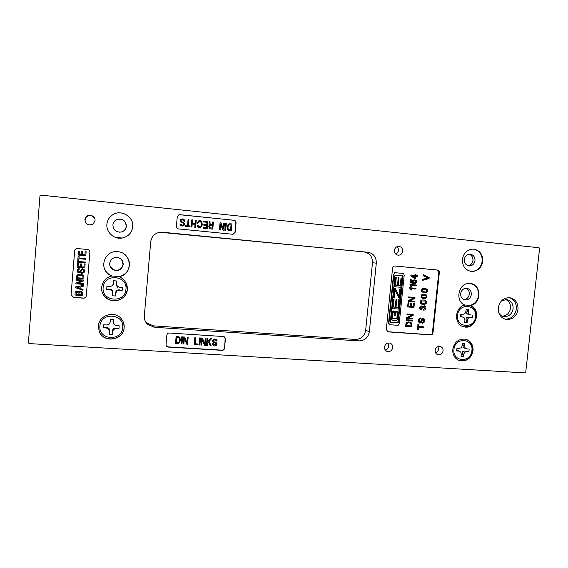 <?xml version="1.0" encoding="UTF-8"?>
<svg xmlns="http://www.w3.org/2000/svg" width="568" height="568" viewBox="0 0 568 568"><rect width="100%" height="100%" fill="white"/><g stroke="black" fill="none" stroke-linecap="round" stroke-linejoin="round"><path stroke-width="0.85" d="M466.008 319.827L467.13 322.723L467.4 320.174L466.008 319.827L466.221 317.533L468.351 318.279L470.226 317.611L472.555 317.789L469.012 317.1L466.221 317.533M467.4 320.174L468.351 318.279M461.926 315.368L462.231 314.303M457.602 315.268C458.553 302.574 477.397 304.157 475.572 316.674C474.67 329.248 455.848 327.885 457.602 315.268M460.648 314.147L462.991 314.331L460.648 314.147L460.357 316.837L461.592 316.525L464.411 317.974L464.943 319.99L464.667 322.539L467.13 322.723M468.565 309.411L466.882 311.726L466.619 313.799L470.517 314.928L468.82 313.976L468.288 311.96L468.565 309.411L466.101 309.212L465.824 311.761L464.873 313.664L462.991 314.331M466.619 313.799L468.82 313.976M469.253 314.871L470.517 314.928M469.012 317.1L470.226 317.611M466.882 311.726L468.288 311.96M460.357 316.837L462.7 317.022M472.846 315.105L472.555 317.789M460.478 314.849L460.683 314.147M462.359 353.736L463.46 356.725L463.736 354.191L462.359 353.736L462.572 351.372L464.688 352.295L466.562 351.606L468.884 351.755L465.355 350.988L462.572 351.372M463.736 354.191L464.688 352.295M437.701 346.672L438.155 347.034M453.946 349.426C454.89 336.796 473.712 338.145 471.894 350.612C471.007 363.129 452.199 361.993 453.946 349.426M464.894 343.47L463.225 345.671L462.977 347.659L466.846 348.929L465.149 348.006L464.617 346.011L464.894 343.47L462.43 343.299L462.16 345.841L461.209 347.744L459.327 348.433L456.984 348.276L456.722 349.611L456.7 350.96L457.943 350.499L460.747 352.032L461.28 354.034L461.003 356.569L463.46 356.725M460.747 352.032L457.943 350.499M462.977 347.659L465.149 348.006M468.884 351.755L469.175 349.086L466.846 348.929M465.355 350.988L466.562 351.606M463.225 345.671L464.617 346.011M456.7 350.96L459.036 351.109M115.432 292.854L115.51 296.02L115.432 292.854L116.475 290.326L116.88 291.015L119.223 290.276L122.177 290.504L119.117 289.801L116.475 290.326M115.751 293.145L116.88 291.015M103.135 287.493C103.816 273.151 127.743 275.161 125.94 289.282C125.336 303.475 101.438 301.736 103.135 287.493M117.022 288.217L118.187 286.606M106.947 286.258L109.922 286.492L106.947 286.258L106.692 289.304L109.695 289.069L109.667 289.531L111.868 290.624L112.627 292.911L112.386 295.786L112.84 292.648L112.137 289.992L109.695 289.069M112.137 289.992L111.868 290.624M109.908 286.549L112.492 285.775L113.607 283.503L112.279 285.761L109.922 286.492M116.831 286.116L119.479 287.245L117.285 286.151L116.532 283.872L116.774 280.99L116.199 283.709L116.831 286.116L117.285 286.151M119.33 287.294L122.432 287.479L119.479 287.245M113.607 283.503L113.65 280.741L113.408 283.624M119.117 289.801L119.223 290.276M106.692 289.304L109.667 289.531M122.432 287.479L122.177 290.504M115.51 296.02L112.386 295.786M113.65 280.741L116.774 280.99M112.208 331.094L112.272 334.389L112.208 331.094L113.259 328.489L113.643 329.39L115.986 328.631L118.932 328.822L115.886 328.02L113.259 328.489M112.514 331.527L113.643 329.39M99.918 326.053C100.6 311.796 124.484 313.508 122.688 327.558C122.084 341.673 98.228 340.232 99.918 326.053M109.049 324.221L110.384 321.822L109.049 324.221L106.692 324.981L103.724 324.782L103.44 326.288L103.468 327.814L106.486 327.402L106.443 328.006L108.637 329.064L109.397 331.321L109.155 334.19L109.624 330.924L108.928 328.205L106.486 327.402M108.928 328.205L108.637 329.064M118.932 328.822L119.188 325.812L116.234 325.62L114.047 324.555L113.295 322.297L113.536 319.436L112.975 321.999L114.047 324.555M110.384 321.822L110.412 319.223L110.171 322.084M115.886 328.02L115.986 328.631M103.468 327.814L106.443 328.006M112.272 334.389L109.155 334.19M110.412 319.223L113.536 319.436M109.624 330.924L109.397 331.321M154.276 327.267L358.933 340.935C364.713 340.715 368.185 337.626 369.356 331.669L376.3 263.161C376.35 257.048 373.538 253.413 367.865 252.242L159.764 232.241C154.524 233.405 151.507 236.622 150.705 241.89L144.322 315.865C144.116 319.223 145.216 322.077 147.63 324.42L154.276 327.267L153.452 325.854L355.369 339.43C361.078 339.217 364.507 336.171 365.657 330.292L372.487 262.714C372.537 256.686 369.761 253.101 364.159 251.944L161.262 232.106M145.138 320.906L146.906 323.05L153.452 325.854M460.662 293.649C460.584 297.107 462.082 299.194 465.149 299.918C468.529 299.968 470.588 298.186 471.334 294.572C471.397 291.05 469.857 288.949 466.704 288.281C463.396 288.31 461.379 290.099 460.662 293.649M463.907 299.584C466.91 299.244 468.714 297.454 469.31 294.224C469.452 291.356 468.33 289.375 465.938 288.26M470.552 305.527C481.863 303.596 481.501 283.936 470.105 283.482C458.795 281.87 454.173 301.317 464.972 305.073C454.194 306.89 453.647 325.386 464.297 326.898C475.92 329.795 481.849 309.539 470.552 305.527L470.055 305.428C474.841 304.036 477.667 300.692 478.533 295.403C478.71 289.013 475.984 285.044 470.332 283.503M463.509 326.706L463.808 326.77C470.524 327.225 474.663 323.852 476.225 316.653C476.516 311.321 474.457 307.579 470.055 305.428L464.78 304.988M384.5 347.041C384.415 349.235 385.324 350.719 387.234 351.486C390.159 351.968 391.991 350.662 392.722 347.573C392.808 345.33 391.863 343.839 389.896 343.093C387.007 342.681 385.21 343.995 384.5 347.041M385.218 349.973C387.22 349.455 388.391 348.127 388.746 345.997L387.98 343.022M109.667 263.396C109.574 266.342 110.859 268.515 113.522 269.928C118.669 271.39 121.893 269.601 123.192 264.56C123.192 260.875 121.367 258.525 117.725 257.496C113.245 257.141 110.561 259.107 109.667 263.396M109.951 265.902L113.43 269.686C118.542 271.142 121.751 269.36 123.043 264.354L121.673 259.81M119.131 276.63C133.409 274.571 132.067 252.27 117.576 251.695C104.633 249.984 98.307 268.692 109.723 274.926L112.045 276.048C102.851 277.454 98.335 289.311 104.384 296.176C110.987 302.261 117.668 302.361 124.413 296.46C129.241 289.02 128.034 282.651 120.778 277.369L119.102 276.566C125.095 275.047 128.538 271.298 129.412 265.327C129.66 261.266 128.269 257.815 125.251 254.975M119.102 276.566L112.024 275.984L109.723 274.926M103.646 263.112C103.433 268.117 105.456 272.036 109.709 274.862M394.405 250.367C394.412 253.221 395.733 254.833 398.367 255.209C400.752 255.039 402.18 253.704 402.655 251.191C402.641 248.287 401.285 246.668 398.587 246.342C396.251 246.562 394.859 247.904 394.405 250.367M396.144 254.45L398.516 250.914C398.63 249.182 398.026 247.818 396.712 246.824M435.138 350.342C435.052 352.565 435.961 354.034 437.878 354.751C440.654 355.121 442.387 353.829 443.075 350.861C443.161 348.603 442.216 347.126 440.25 346.43C437.516 346.111 435.805 347.41 435.138 350.342M435.684 353.005C437.289 352.323 438.226 351.074 438.496 349.263L437.921 346.579M464.312 259.555C464.283 263.275 465.938 265.405 469.274 265.959C472.434 265.788 474.344 263.999 474.997 260.606C475.018 256.814 473.321 254.677 469.892 254.194C466.804 254.436 464.943 256.225 464.312 259.555M468.046 265.739C470.794 265.206 472.434 263.445 472.952 260.442C473.073 257.311 471.788 255.245 469.097 254.244M471.021 271.433L471.227 271.447C477.29 271.184 480.961 267.791 482.232 261.273C482.339 254.35 479.285 250.282 473.066 249.089M462.402 259.306C462.331 266.335 465.44 270.404 471.731 271.504C477.802 271.234 481.472 267.84 482.743 261.315C482.786 254.031 479.506 249.948 472.903 249.082C467.088 249.608 463.587 253.016 462.402 259.306M29.124 343.583L525.088 372.899L525.712 372.31L539.593 248.45L539.103 247.762L40.825 195.108L39.98 195.775L28.4 342.802L29.124 343.583M201.179 222.23L199.297 221.676L198.395 222.209L197.934 223.331L197.16 223.252L198.878 220.831L200.248 220.696L201.796 221.754L202.378 224.765L200.852 227.477L199.609 227.796L198.289 227.392L197.124 225.219L197.849 225.113L198.857 226.646L200.795 226.483L201.604 224.687L201.179 222.23L201.384 225.304L200.71 226.49L199.666 226.817M119.216 232.198L121.417 231.985C124.25 231.077 125.869 229.167 126.259 226.27C125.457 220.299 122.106 218.133 116.213 219.788L115.986 219.915M502.311 316.142C506.834 315.78 509.567 313.145 510.518 308.239C510.738 304.001 509.098 301.09 505.598 299.492M94.891 219.063C92.513 214.917 89.524 214.384 85.924 217.459L85.086 219.773C85.008 221.705 85.789 223.224 87.444 224.339M71.064 294.799L73.414 297.426L83.546 298.179C85.093 298.15 85.995 297.405 86.272 295.942L89.879 252.149C89.85 250.666 89.077 249.778 87.564 249.487L77.397 248.571C75.835 248.578 74.919 249.316 74.642 250.793L71.064 294.799L74.692 250.758L75.537 249.118M86.251 296.106C85.867 297.398 84.973 298.051 83.574 298.058L73.457 297.305L71.114 294.678M81.955 280.706L75.92 283.049L82.04 280.713L76.147 280.237L76.226 279.506L83.816 280.116L83.745 280.911L77.624 283.254L83.51 283.716L83.453 284.398L83.524 283.666L77.731 283.212M82.537 295.601L82.765 292.953L81.465 291.341L79.669 291.206L78.668 291.746L77.475 291.171L76.02 291.405L75.153 292.428L74.941 295.033L82.537 295.601L82.608 292.449L81.451 291.398L79.648 291.256L78.647 291.803L76.595 291.228L75.274 292.094M83.894 279.065L83.858 276.133L82.253 274.763L79.52 274.33L77.461 274.919L76.588 275.991L76.297 278.455L83.894 279.065L83.844 276.169L82.239 274.798L78.625 274.507L76.588 275.991M83.929 267.045L81.472 266.839L81.707 263.957L80.755 263.879L81.693 263.985L81.451 266.868L83.922 267.081L84.185 263.857L85.136 263.935L84.809 267.911L77.205 267.272L77.525 263.353L78.476 263.438L78.221 266.598L80.507 266.79L80.741 263.907M84.809 267.911L85.15 263.907L84.185 263.857M80.507 266.754L78.242 266.562L78.498 263.41L77.546 263.325M78.945 257.915L79.087 256.196L78.114 256.14L77.773 260.336L78.725 260.414L78.867 258.696L85.519 259.278L85.583 258.518L78.931 257.943L79.066 256.225L78.114 256.14M85.519 259.278L85.59 258.497L78.931 257.943M78.725 260.414L78.881 258.696M85.228 262.842L85.299 262.061L77.681 261.429L85.285 262.089L85.228 262.842L77.624 262.189L77.681 261.429M81.508 254.542L79.236 254.343L79.492 251.184L78.526 251.12L79.477 251.205L79.222 254.365L81.501 254.57L81.742 251.681L82.694 251.766L82.452 254.649L82.708 251.745L81.742 251.681M84.923 254.847L82.452 254.649L84.923 254.869L85.186 251.645L86.137 251.731L85.811 255.706L78.207 255.039L78.526 251.12M85.811 255.706L86.151 251.709L85.186 251.645M82.971 290.276L83.049 289.474L80.826 288.679L80.99 286.684L83.304 286.244L83.368 285.491L75.608 286.883L75.537 287.706L82.971 290.276L83.034 289.524L80.812 288.736L80.983 286.684M83.304 286.244L83.382 285.441L75.608 286.883M79.144 269.367L79.215 268.65L78.54 268.728L77.305 269.63L79.2 268.685L77.866 270.922L78.256 271.987L79.186 272.413L81.664 268.955L83.006 268.934L84.185 269.722L84.575 270.787L84.163 272.271L82.168 273.343L81.494 273.357L81.551 272.675L83.113 272.32L83.567 271.39L83.226 269.779L81.998 269.608L80.528 272.313L78.938 273.08L77.127 271.76L77.305 269.63M84.525 271.405L84.199 269.686L82.459 268.778L81.472 269.111L79.591 272.264L78.107 271.731L78.043 270.148M83.446 271.767L82.722 272.526L81.551 272.675M228.726 225.049L227.931 226.831L228.159 228.982L228.869 229.671L230.594 229.934L231.055 224.843L228.726 225.049M229.898 223.749L231.907 223.955L231.268 230.977L228.379 230.416L227.271 228.712L227.576 225.375L228.677 224.069L229.898 223.749L228.563 224.069L227.463 225.375L227.157 228.712L228.265 230.423L231.268 230.977M210.33 228.876L209.379 228.421L208.882 226.852L209.677 228.726L212.787 229.117L210.231 228.876M208.882 226.852L209.755 224.978L209.194 224.119L209.067 221.605L209.982 221.697L210.124 224.033L211.062 224.665L212.396 224.8L212.652 221.974L213.426 222.052L212.787 229.117M212.652 221.974L212.297 224.793M198.58 220.973L197.068 223.259L197.934 223.331M437.239 270.006L438.801 272.328L432.425 332.72C432.17 334.012 431.424 334.687 430.203 334.729L387.397 331.684M439.355 272.391C439.376 271.064 438.78 270.283 437.58 270.034L394.817 266.023C393.581 266.072 392.843 266.747 392.595 268.039L386.29 329.554L388.129 331.889L430.743 334.9C431.971 334.85 432.709 334.183 432.965 332.891L439.355 272.391L438.801 272.328M402.797 275.792L402.385 275.736L397.834 322.496L397.38 322.844L390.28 322.319L398.225 322.688L403.039 276.176L402.662 275.757L395.399 275.097L394.938 275.48L390.28 322.312M401.015 277.908L401.81 278.008L401.015 277.908L400.22 285.569L398.267 285.399M396.286 277.511L395.491 277.411L394.54 286.705L394.945 286.783L395.903 277.475L396.286 277.511L395.498 285.193L397.877 285.406L398.672 277.724L399.055 277.759L398.26 285.434L400.639 285.647L401.427 277.972M399.055 277.759L398.253 277.66L397.465 285.328L395.505 285.157M391.913 319.99L392.318 320.111M392.999 310.888L393.589 311.008L392.637 311.2L391.849 312.876L391.309 318.25L391.771 319.805M397.401 312.933L396.791 318.875L392.076 318.52M394.824 311.03L394.391 315.204L394.795 315.325L395.229 311.136L397.437 311.314L395.229 311.136M399.886 288.814L400.688 288.927L399.886 288.814L399.098 296.503M395.001 290.028L399.155 298.15L395.065 289.375L394.206 297.746L393.823 297.71L394.781 288.416L395.356 288.466L399.439 297.249L400.305 288.892M395.356 288.466L394.37 288.338L393.418 297.618L393.823 297.71M398.764 299.698L399.56 299.826L398.764 299.698L397.976 307.345L396.024 307.189M394.043 299.371L393.248 299.251L392.296 308.516L392.701 308.623L393.66 299.343L394.043 299.371L393.255 307.039L395.633 307.231L396.421 299.57L396.805 299.599L396.017 307.26L398.388 307.444L399.176 299.797M396.805 299.599L396.01 299.478L395.221 307.125L393.262 306.969M393.525 274.486L388.583 322.603L388.988 322.731L393.929 274.55L393.525 274.486L393.929 274.55M388.583 322.603L389.62 324.655M388.576 322.823L388.981 323.171M388.583 323.043L389.002 323.391M388.604 323.263L389.052 323.604M388.647 323.476L389.115 323.817M388.711 323.689L389.194 324.016M388.796 323.888L389.293 324.214M388.895 324.079L389.414 324.392M389.009 324.264L389.541 324.569M403.529 273.485L394.597 272.647L403.529 273.485L404.217 275.04L399.176 323.895L398.175 325.329L389.74 324.711M394.597 272.647L393.958 274.358M402.471 275.792L402.889 275.856M402.499 275.814L402.918 275.878M402.52 275.842L402.939 275.906M402.549 275.87L402.96 275.934M402.563 275.906L402.982 275.963M402.577 275.934L402.996 275.998M402.591 275.97L403.01 276.034M402.605 276.005L403.024 276.069M402.613 276.041L403.031 276.105M402.613 276.076L403.031 276.14M402.62 276.112L403.039 276.176M402.613 276.147L403.031 276.211M397.834 322.461L398.246 322.581M397.834 322.496L398.239 322.617M397.82 322.532L398.232 322.652M397.813 322.567L398.225 322.688M397.799 322.596L398.204 322.723M397.777 322.631L398.189 322.759M397.756 322.659L398.168 322.787M397.735 322.688L398.147 322.816M397.714 322.716L398.125 322.844M397.685 322.745L398.097 322.865M397.657 322.766L398.069 322.894M397.621 322.787L398.033 322.908M397.593 322.801L398.005 322.929M397.557 322.816L397.969 322.943M397.522 322.83L397.934 322.951M397.486 322.837L397.898 322.965M397.451 322.844L397.863 322.965M397.415 322.844L397.827 322.972M397.38 322.844L397.792 322.972M400.22 285.569L400.639 285.647M398.253 277.66L398.672 277.724M397.465 285.328L397.877 285.406M395.491 277.411L395.903 277.475M401.81 278.008L400.852 287.294L394.945 286.783M392.452 320.26L396.485 320.565L397.273 319.678L398.175 313.209L397.437 311.314M396.791 318.875L397.202 318.996L397.82 312.968L395.449 312.783L395.186 315.354L394.795 315.325M393.589 311.008L393.425 312.627L392.687 312.57L392.062 318.605L397.202 318.996M392.808 311.037L393.212 311.143L392.254 312.989L391.849 312.876M392.637 311.2L393.042 311.314M392.474 311.378L392.878 311.491M392.332 311.569L392.736 311.683M392.204 311.775L392.609 311.889M392.097 311.988L392.495 312.102M392.005 312.208L392.41 312.322M391.934 312.435L392.332 312.549M391.877 312.67L392.282 312.783M391.324 318.009L391.728 318.13L392.254 312.989M391.309 318.25L392.176 319.926M391.316 318.485L391.721 318.605M391.345 318.719L391.743 318.84M391.387 318.953L391.792 319.074M391.459 319.173L391.863 319.301M391.544 319.394L391.948 319.514M391.65 319.606L392.055 319.727M394.37 288.338L394.781 288.416M400.688 288.927L399.73 298.2L399.155 298.15M396.01 299.478L396.421 299.57M395.221 307.125L395.633 307.231M393.248 299.251L393.66 299.343M399.56 299.826L398.608 309.091L392.701 308.623M397.976 307.345L398.388 307.444M231.055 224.843L230.48 229.919M498.285 307.813C498.108 314.125 500.756 318.016 506.244 319.472C512.62 319.706 516.546 316.362 518.016 309.432C518.186 302.9 515.389 298.988 509.631 297.696C503.461 297.71 499.677 301.083 498.285 307.813M84.888 219.61C85.832 224.559 88.622 225.993 93.273 223.92L95.019 220.618C95.665 215.804 88.359 213.142 85.74 217.26L84.888 219.61M98.42 325.954L99.293 331.556C103.596 343.576 123.753 340.303 124.165 327.658C124.392 324.491 123.526 321.637 121.573 319.109C115.162 310.149 98.818 314.906 98.42 325.954M106.891 224.254C105.982 232.255 114.147 239.575 122.148 238.042C128.297 236.657 131.826 232.908 132.742 226.802C134.083 216.6 120.743 208.811 112.322 215.031C109.113 217.296 107.302 220.37 106.891 224.254M224.552 348.191L225.397 338.975L224.268 336.803L223.309 336.526L169.441 333.011C167.979 333.054 167.12 333.785 166.85 335.205L166.019 344.599L166.701 346.437L168.199 347.091L222.038 350.357C223.444 350.3 224.282 349.583 224.552 348.191L225.176 338.791L224.495 336.952M179.864 214.619L178.963 214.697L177.259 216.756L176.421 226.298C176.442 227.761 177.166 228.634 178.608 228.925L233.079 234.3L235.202 232.191L236.061 222.834C236.054 221.399 235.351 220.54 233.966 220.249L179.083 214.668M452.767 349.348C452.533 355.092 454.876 358.884 459.782 360.715C466.868 361.66 471.291 358.316 473.059 350.683C473.279 344.705 470.78 340.864 465.554 339.181C458.688 338.563 454.421 341.95 452.767 349.348M229.713 224.722L230.942 224.85M210.416 225.581L209.627 226.398L209.869 227.669L212.098 228.159L212.318 225.688L210.416 225.581M208.925 226.327L208.783 226.859M209.052 225.709L208.832 226.327M209.386 225.212L208.953 225.716M209.755 224.978L209.287 225.212M209.194 224.119L209.329 224.687M209.18 223.494L209.102 224.126M209.23 222.961L209.088 223.501M210.771 225.546L212.219 225.688L211.999 228.151M209.216 222.336L209.13 222.968M209.067 221.605L209.116 222.344M409.904 322.873L410.927 323.724L410.927 325.933L406.773 325.627M82.914 278.185L77.418 277.745L77.653 276.062M78.05 294.451L75.977 294.288L76.119 292.527M79.882 288.402L77.007 287.38M414.803 276.154L414.647 277.681M81.565 294.714L78.916 294.515L79.066 292.747M80.017 286.748L76.907 287.401L79.882 288.459L80.017 286.748M83.816 280.116L83.745 280.911M76.204 279.555L83.801 280.159M83.453 284.398L75.856 283.801L75.92 283.049M81.558 294.771L81.373 292.357L80.258 291.995L79.172 292.463L78.902 294.572L81.558 294.771M78.043 294.508L78.121 292.449L76.424 292.115L75.956 294.352L78.043 294.508M77.504 276.552L77.404 277.787L82.914 278.228L82.956 276.51L81.898 275.459L78.86 275.21L77.525 276.51M415.954 288.296L409.599 287.72L410.451 289.943L411.317 290.049L411.459 288.65L415.875 289.027L415.954 288.296L409.855 287.763L410.707 289.992M415.989 274.699L414.967 274.592L414.889 275.331L410.927 274.969L410.841 275.778L414.725 278.675L411.097 275.814L411.182 275.004L415.151 275.366L415.222 274.628L415.989 274.699L415.911 275.437L417.281 275.558L417.196 276.375L415.826 276.247L415.563 278.753L414.725 278.675M417.281 275.558L415.911 275.423M414.995 297.483L408.648 296.915L408.57 297.653L408.903 296.972L414.995 297.483L414.91 298.292L409.876 300.912L414.597 301.303L414.526 302.034L408.427 301.537L408.513 300.728L413.554 298.101L408.825 297.71M414.597 301.303L409.94 300.884M413.241 298.079L408.257 300.671L408.427 301.537M413.021 306.535L413.639 303.149L414.399 303.205L413.383 303.085L413.021 306.535L411.31 306.393M409.059 302.851L408.044 302.73L407.611 306.912L408.3 302.787L409.059 302.851L408.711 306.23L410.543 306.379L410.863 303.291L411.623 303.355L411.303 306.436L413.284 306.599M411.623 303.355L410.607 303.234L410.288 306.315L408.719 306.188M410.139 322.099L408.356 321.907L406.674 322.596L405.942 323.724L405.595 326.351L411.935 326.877L411.906 323.483L410.799 322.368L409.152 321.95L406.589 323.014L405.843 326.437M423.991 326.891L423.898 327.786L418.616 327.402L418.403 329.426L417.65 329.369L418.169 324.42L418.921 324.477L418.708 326.508L423.991 326.891L418.715 326.451M418.921 324.477L417.906 324.349L417.65 329.369M421.626 304.093L422.329 304.27L420.98 303.717L420.263 302.51L420.76 300.664L422.06 299.954L424.75 300.124L426.44 301.416L426.227 303.447L424.757 304.391L422.329 304.27M421.555 308.8L421.463 309.695L420.1 308.85L420.341 306.571L421.548 305.932L422.777 306.606L424.53 305.847L425.723 306.763L425.986 307.927L425.013 309.894L423.692 310.199L423.792 309.226L425.112 308.268L424.353 306.812L423.409 307.068L422.997 308.097L422.322 308.041L421.974 306.947L420.973 307.032L420.696 308.239L421.555 308.8L421.136 308.729M421.854 305.953L420.412 306.209L419.681 307.38L419.837 308.786L421.158 309.674M424.53 305.847L422.62 306.415M424.232 306.805L424.843 308.204L423.529 309.162L423.692 310.199M421.605 306.841L422.322 308.041M422.493 298.377L421.243 297.206L421.456 295.168L422.926 294.224L424.679 294.21L422.663 294.174L421.193 295.119L420.98 297.149L422.94 298.498L422.23 298.321M422.869 279.413L427.981 277.979L423.266 275.657L423.359 274.756L422.997 275.622L427.711 277.944L422.606 279.371L422.777 280.308L422.606 279.371M423.543 292.719L421.974 291.682L421.868 289.779L423.139 288.572L425.29 288.43L422.869 288.523L421.598 289.73L421.704 291.632L424.211 292.861L423.274 292.669M423.543 318.123L424.608 319.592L424.083 322.411L422.081 323.405L422.166 322.596L423.43 322.12L423.849 321.005L423.785 319.45L423.174 318.747L420.838 322.908L419.681 323.064L418.68 321.68L418.609 320.203L419.567 318.314L420.519 317.974L419.319 320.664L419.575 321.914L420.285 322.375L422.294 318.435L423.543 318.123L422.833 317.938L422.031 318.364L420.703 321.616L419.937 322.29M423.103 318.762L423.586 320.934L423.167 322.042L421.903 322.517L422.081 323.405M420.519 317.974L419.305 318.236L418.346 320.132L418.538 321.942L419.901 323.164M411.452 279.797L410.437 279.69L410.124 282.708L413.433 283.446L410.38 282.75L410.692 279.726L411.452 279.797L411.204 282.232L412.858 282.601L412.716 281.025L413.738 280.074L415.137 279.903L416.358 280.755L416.294 282.829L414.746 283.659L414.746 282.914L415.84 282.048L415.762 281.295L414.988 280.635L413.738 280.819L413.248 281.813L413.689 283.489M415.137 279.903L413.795 279.917L412.645 280.627L412.595 282.537M414.768 280.613L415.613 281.636L414.491 282.871L414.746 283.659M412.631 320.217L406.283 319.685L406.454 320.565L406.539 319.756L412.631 320.217L412.545 321.019L406.454 320.565M411.445 315.105L406.489 317.704L406.411 318.513L406.745 317.775L411.779 315.134L407.057 314.764L407.135 314.033L413.227 314.502L413.142 315.311L408.108 317.952L412.829 318.314L412.751 319.046L406.66 318.584M413.227 314.502L406.88 313.962L407.057 314.764M412.829 318.314L408.193 317.91M416.301 284.987L409.947 284.405L410.792 286.634L411.658 286.733L411.807 285.335L416.223 285.718L416.301 284.987L410.202 284.447L411.047 286.677M200.156 221.676L201.086 222.237M415.066 276.176L412.475 275.941L414.889 277.873L415.066 276.176M199.652 221.641L200.071 221.683M406.908 324.371L406.766 325.691L411.182 326.011L411.182 323.796L410.053 322.901L408.058 322.901L406.908 324.371M414.399 303.205L413.958 307.466L407.867 306.976M424.715 300.997L425.567 302.041L425.063 303.227L422.095 303.34M425.325 289.339L426.469 289.822L426.532 291.391L425.638 291.966L423.33 291.796L425.901 292.016L426.802 291.434L427.044 290.553L426.525 289.687L423.6 289.268L422.45 290.738L423.33 291.796M425.304 295.225L426.17 296.276L425.666 297.462L422.713 297.568M421.889 304.157L420.221 302.176M420.483 302.233L420.285 301.608M420.547 301.665L420.391 301.288M420.654 301.345L420.583 300.898M422.784 299.961L423.21 299.883M424.076 299.989L424.75 300.124M425.333 303.291L425.837 302.098L424.956 301.047L421.996 300.962L421.243 302.297L422.123 303.355L425.063 303.227M424.679 294.21L426.717 295.126L427.022 297.284L425.361 298.619L422.94 298.498M425.936 297.518L426.44 296.333L425.56 295.275L422.599 295.183L421.846 296.517L422.727 297.575L425.666 297.462M423.359 274.756L429.167 277.596L429.067 278.569L422.777 280.308M425.29 288.43L427.328 289.346L427.74 291.192L426.682 292.577L424.211 292.861M166.275 345.862L168.078 346.885L221.825 350.151C223.231 350.094 224.062 349.377 224.332 347.992M181.803 336.76L181.178 343.761L181.874 336.852L182.655 336.909L181.874 336.852M176.194 336.49L178.75 336.746L179.822 337.52L178.679 336.646L176.13 336.398L175.505 343.413L176.13 336.398M207.008 338.386L206.475 345.422L207.008 338.386L207.867 338.528L207.569 341.822L210.579 338.698L207.59 341.609M210.579 338.698L211.552 338.762L210.487 338.606M208.435 342.007L210.16 345.649L208.463 341.971L207.462 343.044L207.235 345.472L206.475 345.422M195.612 337.648L194.845 337.598L194.299 344.669L194.93 337.697L195.612 337.648M195.697 337.747L195.151 343.846L198.097 344.031L195.158 343.754M200.447 337.96L199.68 337.91L199.141 344.968L199.766 338.003L200.447 337.96M183.712 336.888L183.088 343.881L183.712 336.888L184.564 337.03L186.978 342.632L187.461 337.214L186.907 342.469M187.461 337.214L188.171 337.257L187.383 337.122M184.351 338.67L186.766 344.201L184.351 338.599L183.869 344.023L183.166 343.981M216.216 343.562L215.712 344.769L213.497 344.591M212.858 341.631L213.54 342.291L212.68 340.58L214.001 339.096L216.145 339.231L217.21 341.041L216.514 340.999L216.06 340.168M213.902 341.702L216.635 343.001L217.075 343.995L216.167 345.592L214.463 345.919L212.837 344.939L212.382 343.086L213.177 343.228L213.696 344.733M202.208 339.834L204.586 345.308L202.215 339.735L201.725 345.131L200.937 344.989L201.562 338.031L202.428 338.173L204.799 343.746L205.289 338.358L204.714 343.548M205.289 338.358L205.893 338.308L205.197 338.265M232.724 234.3L234.96 232.184L235.819 222.848C235.812 221.413 235.109 220.554 233.725 220.27L179.722 214.647M181.881 226.029L180.631 225.453L179.978 223.856L182.378 225.162M182.832 225.12L183.826 224.502L183.833 223.6L180.212 221.257L180.723 219.504L182.229 218.85L180.652 219.518L180.134 221.264L183.755 223.607L183.748 224.509L182.754 225.127M184.138 221.761L184.927 221.825L184.138 221.761L183.762 220.285L181.902 219.816M188.093 219.454L188.874 219.532L188.32 225.766L190.102 225.943L190.024 226.831L185.679 226.398L185.757 225.503L187.539 225.688L188.093 219.454L187.461 225.681M185.757 225.503L185.601 226.398L190.024 226.831M220.682 224.623L222.954 230.154L223.835 230.232L223.068 230.154L220.703 224.403L220.206 229.862L219.404 229.799L220.043 222.755L220.916 222.826L223.281 228.577L223.778 223.117L223.189 228.357M203.848 221.073L207.945 221.492L207.306 228.57L203.287 228.166L203.365 227.278L206.61 227.605L206.802 225.482L203.841 225.184L203.919 224.296L206.88 224.601L207.086 222.294L203.77 221.96L203.756 221.08L203.678 221.967L206.993 222.301L206.787 224.587M203.365 227.278L203.195 228.166L207.306 228.57M203.919 224.296L203.749 225.191L206.702 225.489L206.518 227.598M195.491 220.214L196.272 220.292L195.641 227.399L194.859 227.321L195.129 224.296L192.218 224.005L191.948 227.03L191.167 226.951L191.799 219.83L192.58 219.915L192.296 223.117L195.207 223.409L195.491 220.214L195.122 223.401M192.218 224.019L195.044 224.303L194.774 227.321L195.641 227.399M191.799 219.83L191.082 226.951L191.948 227.03M199.822 220.654L198.488 220.987M197.849 225.113L197.039 225.226L197.479 226.696L199.609 227.796M224.949 230.338L225.588 223.302L224.836 230.338L225.709 230.416L224.836 230.338M179.176 338.074L179.602 339.877L178.991 341.957L178.153 342.518L176.449 342.497M201.029 345.088L201.654 338.123L202.428 338.173M205.985 338.407L205.36 345.358L204.586 345.308M182.655 336.909L182.03 343.91L181.256 343.86M179.822 337.52L180.454 340.026L179.666 342.44L178.139 343.583L175.576 343.512M176.442 342.596L178.224 342.618L179.31 341.631L179.658 339.359L178.664 337.704L176.897 337.506L176.442 342.596M211.552 338.762L209.088 341.311L211.133 345.713L210.16 345.649M207.1 338.478L207.867 338.528M198.097 344.031L198.019 344.904L194.299 344.669M200.539 338.052L199.908 345.017L199.141 344.968M183.791 336.98L184.564 337.03M188.171 337.257L187.546 344.251L186.766 344.201M213.795 344.833L215.379 345.017L216.337 344.031M216.436 344.13L216.294 343.675M216.401 343.775L213.54 342.291M212.964 341.73L212.695 341.19M212.794 341.283L212.666 340.75M213.035 340.168L213.249 339.657M213.348 339.749L213.703 339.252M215.783 339.124L216.145 339.231M216.514 340.999L216.316 340.459M216.415 340.559L214.519 339.912L213.561 340.551L213.547 341.418M214.001 341.794L215.506 342.412M215.613 342.511L216.309 342.809M213.256 345.408L212.837 344.939M212.936 345.039L212.546 344.314M212.645 344.414L212.396 343.697M212.496 343.796L212.382 343.086M212.482 343.186L213.177 343.228M225.588 223.302L226.355 223.38L225.709 230.416M184.209 221.754L184.089 220.661L183.286 219.951L181.93 219.809L180.936 220.427L181.007 221.243L183.84 222.706L184.607 223.771L184.039 225.333L182.385 226.064M181.959 226.021L181.462 225.894M181.533 225.894L180.979 225.666M181.05 225.659L180.631 225.453M180.709 225.446L180.241 224.964M180.319 224.956L180.07 224.495M180.141 224.488L180.056 223.849M182.229 218.85L184.124 219.489L184.927 221.825M220.206 229.862L219.404 229.799M219.511 229.791L220.15 222.748M223.778 223.117L224.474 223.189L223.835 230.232M458.972 360.439L459.306 360.538C466.378 361.482 470.794 358.145 472.555 350.527C472.825 344.954 470.588 341.198 465.859 339.259M98.378 326.934L99.286 331.4C103.589 343.406 123.717 340.14 124.122 327.509L123.753 323.341M112.89 224.907C113.344 230.161 116.234 232.518 121.566 231.992C124.413 231.077 126.039 229.16 126.437 226.249C125.627 220.235 122.255 218.055 116.326 219.717C114.296 220.881 113.153 222.606 112.89 224.907M115.24 237.303L122.113 238.027C128.254 236.65 131.776 232.908 132.685 226.809C134.034 216.621 120.707 208.846 112.301 215.052L109.922 217.139M498.995 313.344C500.223 315.155 501.863 316.234 503.908 316.596C508.892 316.759 511.96 314.139 513.103 308.729C513.238 303.631 511.058 300.564 506.564 299.542L501.452 300.87M504.987 319.173C511.186 319.195 514.977 315.844 516.369 309.12C516.617 303.255 514.239 299.435 509.24 297.66M101.629 287.287C101.409 290.56 102.325 293.486 104.377 296.077C111.001 304.981 126.983 300.195 127.374 289.304L125.968 282.502M358.933 340.935L355.369 339.43M369.356 331.669L365.657 330.292M376.3 263.161L372.487 262.714M367.865 252.242L364.159 251.944M162.554 232.156L161.603 232.134M432.965 332.891L432.425 332.72M388.129 331.889L387.653 331.719M430.743 334.9L430.203 334.729M146.906 323.05L147.63 324.42M464.617 299.819L465.149 299.918M463.808 326.77L464.297 326.898M386.645 351.244L387.234 351.486M397.92 255.174L398.367 255.209M437.41 354.574L437.878 354.751M468.806 265.916L469.274 265.959M471.227 271.447L471.731 271.504M459.306 360.538L459.782 360.715M503.205 316.447L503.908 316.596M505.335 319.273L506.244 319.472"/></g></svg>
